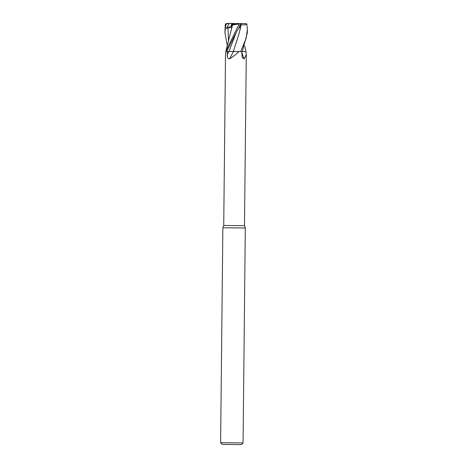 <?xml version="1.0" encoding="UTF-8"?>
<svg xmlns="http://www.w3.org/2000/svg" width="468" height="468" viewBox="0 0 468 468"><rect width="100%" height="100%" fill="white"/><g stroke="black" fill="none" stroke-linecap="round" stroke-linejoin="round"><path stroke-width="0.7" d="M232.023 51.474L226.296 51.468L228.975 51.468L226.693 51.468L227.302 51.474L227.308 54.586C227.214 57.605 227.974 59.015 229.583 58.81C232.619 57.084 235.732 54.68 238.92 51.597L245.875 51.667L246.285 54.592L244.132 58.962L242.225 57.611L241.71 51.626M233.333 51.492L238.703 34.854L241.166 24.827L240.055 29.952M233.427 51.492L240.792 51.615L233.427 51.492M225.986 51.462L225.517 54.376L223.727 225.471L244.495 225.687L245.314 228.01L243.062 442.933L220.609 442.699L222.862 227.776L245.314 228.01M235.03 24.049L232.549 24.535L235.03 24.049M231.619 26.658L231.256 25.962L231.584 24.008L233.772 24.032M220.609 442.699L222.277 444.401L236.077 444.547L241.359 444.6L243.062 442.933M241.71 52.211A164.742 134.995 -66.4 0 0 244.132 58.962M244.659 45.958L246.098 51.673L242.301 51.591L245.875 51.667M227.308 54.586A163.718 86.399 -74.1 0 0 228.91 51.492L227.302 51.474M233.251 51.538L233.392 51.538A164.742 86.943 -74.1 0 1 229.583 58.81M233.392 51.538L238.92 51.597M227.144 23.406L229.25 23.423L226.331 28.413L227.969 27.805L231.449 27.676L231.958 24.775L232.549 24.535L237.007 23.505L239.189 23.529L238.399 23.926L238.674 24.927L225.769 51.457L226.676 51.468L236.205 32.561L228.969 51.492L233.45 51.538M240.739 24.108L241.277 23.786L240.745 23.546L240.856 24.108M226.331 28.413L231.789 25.699M236.223 23.733L233.965 23.476L234.216 24.038M241.219 23.552L245.595 23.599L246.811 24.014L247.391 29.537L246.203 38.107L240.698 51.615M227.325 45.776L224.903 32.567L225.804 24.792L227.401 23.406L225.634 23.792L225.26 24.786L224.903 32.567M242.278 51.632L247.356 32.807L247.391 29.537M231.795 23.453L232.83 23.464M231.701 24.014L231.917 23.453L233.263 23.464M233.965 23.476L232.736 23.464L232.83 24.026M231.572 24.827L232.59 24.74L226.079 50.298M232.573 24.74C233.626 24.898 235.72 24.588 238.855 23.815M240.47 24.839L241.166 24.827C244.278 25.009 246.191 24.699 246.917 23.897M239.049 27.507L239.616 27.758L240.066 25.605M236.205 32.561L240.417 24.944L240.534 23.54L239.189 23.529M238.703 34.854L236.053 42.91M229.25 23.423L231.707 23.453L231.256 25.968L231.619 26.664M239.195 27.232L239.616 27.758M225.26 24.786L225.804 24.792M232.508 23.459L232.719 24.02M227.969 27.805L228.513 41.482M228.636 23.418L228.472 24.283M238.674 24.927L240.417 24.944M223.727 225.471L222.862 227.776M246.285 54.592L244.495 225.687"/></g></svg>
